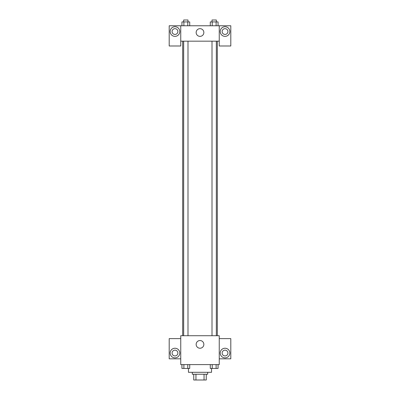 <?xml version="1.0" encoding="UTF-8"?>
<svg xmlns="http://www.w3.org/2000/svg" width="400" height="400" viewBox="0 0 400 400"><rect width="100%" height="100%" fill="white"/><g stroke="black" fill="none" stroke-linecap="round" stroke-linejoin="round"><path stroke-width="0.6" d="M204.05 374.225L204.05 380L193.745 380L193.745 374.225M204.05 380L206.255 380L206.255 374.225L206.255 380M207.7 372.3L207.7 374.225L192.3 374.225L192.3 372.3M195.95 374.225L195.95 380M188.45 368.45L188.45 372.3L211.55 372.3L211.55 368.45M219.25 364.6L180.75 364.6L180.75 335.72L219.25 335.72L219.25 364.6M174.975 357.86A4.815 4.815 0 0 1 170.805 350.64A4.815 4.815 0 0 1 179.14 350.64A4.815 4.815 0 0 1 174.975 357.86M180.75 358.825L169.2 358.825L169.2 338.61L180.75 338.61M172.085 353.05A2.89 2.89 0 0 1 174.975 350.16A2.89 2.89 0 0 1 177.86 353.05A2.89 2.89 0 0 1 174.975 355.935A2.89 2.89 0 0 1 172.085 353.05M200 348.235A3.85 3.85 0 0 1 196.665 342.46A3.85 3.85 0 0 1 203.335 342.46A3.85 3.85 0 0 1 200 348.235M225.025 357.86A4.815 4.815 0 0 1 220.86 350.64A4.815 4.815 0 0 1 229.195 350.64A4.815 4.815 0 0 1 225.025 357.86M219.25 358.825L230.8 358.825L230.8 338.61L219.25 338.61M222.14 353.05A2.89 2.89 0 0 1 225.025 350.16A2.89 2.89 0 0 1 227.915 353.05A2.89 2.89 0 0 1 225.025 355.935A2.89 2.89 0 0 1 222.14 353.05M217.325 41.175L217.325 335.72M212.005 335.72L212.005 41.175M187.995 41.175L187.995 335.72M219.25 41.175L219.25 45.99L230.8 45.99L230.8 25.775L219.25 25.775L219.25 41.175L180.75 41.175L180.75 45.99L169.2 45.99L169.2 25.775L180.75 25.775L180.75 41.175M177.86 31.55A2.89 2.89 0 0 1 174.975 34.44A2.89 2.89 0 0 1 172.085 31.55A2.89 2.89 0 0 1 174.975 28.665A2.89 2.89 0 0 1 177.86 31.55M174.975 36.365A4.815 4.815 0 0 1 170.805 29.145A4.815 4.815 0 0 1 179.14 29.145A4.815 4.815 0 0 1 174.975 36.365M227.915 31.55A2.89 2.89 0 0 1 223.585 34.05A2.89 2.89 0 0 1 223.585 29.05A2.89 2.89 0 0 1 227.915 31.55M225.025 36.365A4.815 4.815 0 0 1 220.86 29.145A4.815 4.815 0 0 1 229.195 29.145A4.815 4.815 0 0 1 225.025 36.365M219.25 25.775L180.75 25.775M196.15 32.515A3.85 3.85 0 0 1 201.925 29.18A3.85 3.85 0 0 1 201.925 35.85A3.85 3.85 0 0 1 196.15 32.515M218.06 25.775L218.06 21.925L210.28 21.925L210.28 25.775M216.115 21.925L216.115 25.775M212.225 21.925L212.225 25.775M212.005 21.925L212.005 20L216.335 20L216.335 21.925M189.72 25.775L189.72 21.925L181.94 21.925L181.94 25.775M187.775 21.925L187.775 25.775M183.885 21.925L183.885 25.775M183.665 21.925L183.665 20L187.995 20L187.995 21.925M218.06 364.6L218.06 368.45L210.28 368.45L210.28 364.6M216.115 364.6L216.115 368.45M212.225 364.6L212.225 368.45M216.335 368.45L212.005 368.45M189.72 364.6L189.72 368.45L181.94 368.45L181.94 364.6M187.775 364.6L187.775 368.45M183.885 364.6L183.885 368.45M187.995 368.45L183.665 368.45M182.675 41.175L182.675 335.72M216.335 335.72L216.335 41.175M183.665 41.175L183.665 335.72"/></g></svg>
